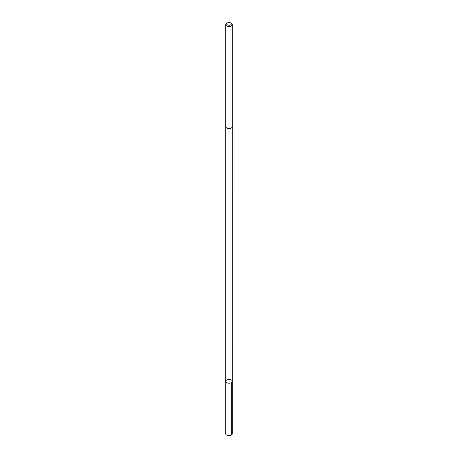 <?xml version="1.0" encoding="UTF-8"?>
<svg xmlns="http://www.w3.org/2000/svg" width="458" height="458" viewBox="0 0 458 458"><rect width="100%" height="100%" fill="white"/><g stroke="black" fill="none" stroke-linecap="round" stroke-linejoin="round"><path stroke-width="0.69" d="M231.273 382.682A3.28 1.895 180 0 1 227.718 383.06A3.28 1.895 180 0 1 225.72 381.314A3.28 1.895 180 0 1 229 379.424A3.28 1.895 180 0 1 232.28 381.314A3.28 1.895 180 0 1 231.273 382.682A3.28 1.895 180 0 1 227.718 383.06A3.28 1.895 180 0 1 225.72 381.314L225.72 433.737A3.28 1.895 0 0 0 227.718 435.478A3.28 1.895 0 0 0 231.273 435.1A3.28 1.895 0 0 0 232.28 433.737L232.28 381.314A3.28 1.895 180 0 1 231.273 382.682M226.727 23.278A3.28 1.895 0 0 0 226.681 23.306A3.28 1.895 0 0 0 225.72 24.64L225.72 126.614A3.28 1.895 0 0 0 229 128.509A3.28 1.895 0 0 0 232.28 126.614L232.28 24.64A3.28 1.895 0 0 0 231.319 23.306L230.649 22.917A2.33 1.345 0 0 0 227.386 22.9A2.33 1.345 0 0 0 227.351 22.917A2.33 1.345 0 0 0 227.351 24.824A2.33 1.345 0 0 0 230.649 24.824A2.33 1.345 0 0 0 230.649 22.917M225.72 24.64A3.28 1.895 0 0 0 229 26.535A3.28 1.895 0 0 0 232.28 24.64M231.319 382.653L231.319 435.077M225.725 126.671L225.72 381.314M232.275 126.671L232.28 381.314M227.351 22.917L226.681 23.306"/></g></svg>
